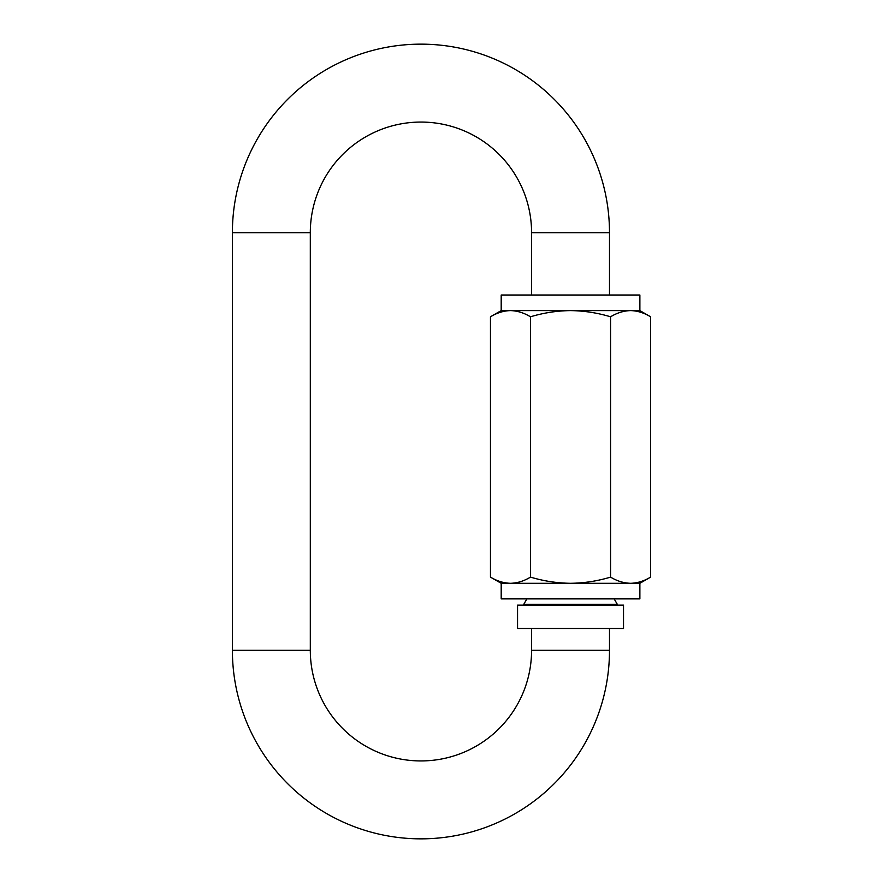 <?xml version="1.0" encoding="UTF-8"?>
<svg xmlns="http://www.w3.org/2000/svg" width="883" height="883" viewBox="0 0 883 883"><rect width="100%" height="100%" fill="white"/><g stroke="black" fill="none" stroke-linecap="round" stroke-linejoin="round"><path stroke-width="1.32" d="M609.491 650.307L531.577 650.307A110.64 110.64 0 0 1 420.948 760.936A110.64 110.64 0 0 1 310.308 650.307L310.308 232.693A110.64 110.64 0 0 1 420.948 122.064A110.64 110.64 0 0 1 531.577 232.693L609.491 232.693A188.543 188.543 0 0 0 420.948 44.15A188.543 188.543 0 0 0 232.395 232.693L232.395 650.307A188.543 188.543 0 0 0 420.948 838.85A188.543 188.543 0 0 0 609.491 650.307L609.491 628.486M617.283 605.12L617.283 604.281L523.785 604.281L526.908 598.884M570.539 628.486L623.519 628.486L623.519 605.12L517.559 605.12L517.559 628.486L570.539 628.486M501.191 583.299L501.191 598.884L639.877 598.884L639.877 583.299L501.191 583.299L490.462 577.107C497.008 581.058 503.674 583.122 510.484 583.299C517.306 583.133 523.972 581.069 530.495 577.107C543.575 581.058 556.919 583.122 570.539 583.299C584.182 583.133 597.526 581.069 610.572 577.107C617.051 581.047 623.718 583.111 630.583 583.299C637.36 583.144 644.038 581.08 650.605 577.107L650.605 316.798C644.038 312.825 637.36 310.761 630.583 310.606L501.191 310.606L490.462 316.798L490.462 577.107M501.191 310.606L501.191 295.021L639.877 295.021L639.877 310.606L630.583 310.606C623.718 310.794 617.051 312.858 610.572 316.798L610.572 577.107M610.572 316.798C597.493 312.847 584.149 310.783 570.539 310.606C556.886 310.772 543.542 312.836 530.495 316.798L530.495 577.107M530.495 316.798C523.961 312.847 517.295 310.783 510.484 310.606C503.663 310.772 496.986 312.836 490.462 316.798M310.308 232.693L232.395 232.693M310.308 650.307L232.395 650.307M609.491 232.693L609.491 295.021M523.785 605.12L523.785 604.281M531.577 232.693L531.577 295.021M531.577 650.307L531.577 628.486M617.283 604.281L614.16 598.884M639.877 310.606L650.605 316.798M639.877 583.299L650.605 577.107"/></g></svg>
